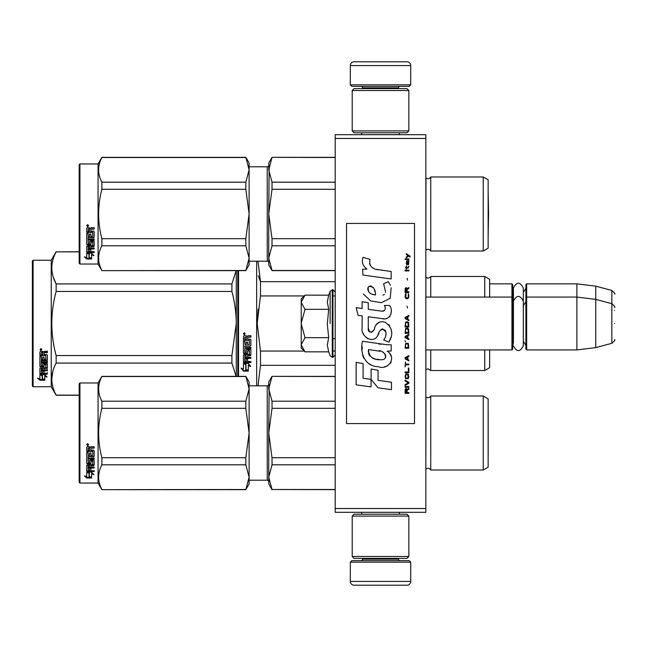 <?xml version="1.0" encoding="UTF-8"?>
<svg xmlns="http://www.w3.org/2000/svg" width="647" height="647" viewBox="0 0 647 647"><rect width="100%" height="100%" fill="white"/><g stroke="black" fill="none" stroke-linecap="round" stroke-linejoin="round"><path stroke-width="0.97" d="M425.839 134.689L425.839 138.466L335.203 138.466L335.203 134.689L425.839 134.689M425.839 508.534L335.203 508.534L335.203 512.311L425.839 512.311L425.839 138.466M335.203 508.534L335.203 138.466M489.658 283.847L511.939 283.847L511.939 349.93L425.839 349.93M511.939 283.847L512.691 284.607L512.691 349.178L511.939 349.93M525.906 297.822L526.666 297.07L526.666 283.847L525.906 284.607L525.906 349.178L526.666 349.93L526.666 297.07L576.889 297.07L576.889 349.93L526.666 349.93M526.666 283.847L576.889 283.847L576.889 297.07L595.766 299.383L595.766 347.617L576.889 349.93M614.65 307.341C615.426 307.252 614.488 306.031 611.852 303.694L611.852 290.479L595.766 286.168L595.766 299.383L611.852 303.694L611.852 343.306L595.766 347.617M614.65 323.5L614.65 323.5C614.65 344.341 614.65 344.341 614.65 323.5C614.65 302.659 614.65 302.659 614.65 323.5M614.65 310.285C614.65 289.444 614.65 289.444 614.65 310.285M301.219 298.954L305.012 295.161L301.219 302.092L301.219 298.954M304.478 351.305L301.219 348.046L301.219 344.908L305.012 351.839L328.692 351.839L327.309 344.964L328.692 337.669L327.309 323.921L328.692 309.331L327.309 302.036L328.692 295.161L305.012 295.161M330.132 323.5L330.132 291.19L330.132 323.5M301.219 344.908L301.219 302.092M301.219 302.392L305.012 309.331L301.219 323.201M328.692 309.331L305.012 309.331M301.219 323.799L305.012 337.669L301.219 344.608M328.692 337.669L305.012 337.669M305.012 351.839L304.454 351.281M410.732 84.838L350.31 84.838L351.822 86.35L409.219 86.35L410.732 84.838L410.732 65.582A3.777 3.777 -137.2 0 0 406.955 61.805L393.74 61.805M361.681 134.689L361.681 132.797M399.369 134.689L399.369 132.797M398.455 88.615L398.455 87.863L362.587 87.863L362.587 88.615M361.075 86.35A1.512 1.512 137.8 0 1 362.587 87.863M399.967 86.35A1.512 1.512 -137.8 0 0 398.455 87.863M350.31 84.838L350.31 65.582L410.732 65.582M367.302 61.805L354.087 61.805A3.777 3.777 137.2 0 0 350.31 65.582M354.087 61.805L406.955 61.805M350.31 562.162L410.732 562.162L409.219 560.65L351.822 560.65L350.31 562.162L350.31 581.418A3.777 3.777 42.8 0 0 354.087 585.195L367.302 585.195M399.369 512.311L399.369 514.203M361.681 512.311L361.681 514.203M362.587 558.385L362.587 559.137L398.455 559.137L398.455 558.385M399.967 560.65A1.512 1.512 -42.2 0 1 398.455 559.137M361.075 560.65A1.512 1.512 42.2 0 0 362.587 559.137M410.732 562.162L410.732 581.418L350.31 581.418M393.74 585.195L406.955 585.195A3.777 3.777 -42.8 0 0 410.732 581.418M406.955 585.195L354.087 585.195M352.203 90.507L354.087 88.615L406.955 88.615L408.847 90.507L352.203 90.507L352.203 130.912L408.847 130.912L406.955 132.797L354.087 132.797L352.203 130.912M408.847 130.912L408.847 90.507M408.847 556.493L406.955 558.385L354.087 558.385L352.203 556.493L408.847 556.493L408.847 516.088L352.203 516.088L354.087 514.203L406.955 514.203L408.847 516.088M352.203 516.088L352.203 556.493M512.691 345.401L513.411 342.959L513.411 301.203L513.411 304.041L512.691 301.599M512.691 288.384L513.411 290.827L513.411 287.988C516.71 281.599 520.002 281.599 523.302 287.988L523.302 345.797C520.002 352.178 516.702 352.178 513.411 345.797M513.411 287.988L513.411 301.203C516.71 294.822 520.002 294.822 523.302 301.203M483.236 396.004L483.236 470.021L488.145 467.183L488.145 398.835L483.236 396.004L430.748 396.004A3.025 3.025 0 0 1 425.969 396.894L425.839 469.261M483.236 176.979L483.236 250.996L488.145 248.165L488.145 179.817L483.236 176.979L430.748 176.979A3.025 3.025 0 0 1 425.969 177.868L425.839 250.243M249.111 261.194L267.235 261.194L267.235 166.789A1.512 1.512 -136.3 0 0 268.748 165.276A1.512 1.512 -136.3 0 1 267.235 166.789L249.111 166.789M79.177 164.71L79.929 163.95L79.929 264.025L79.177 263.272L79.177 164.71L79.929 163.95L98.061 163.95L98.061 264.025L101.87 270.632L245.836 270.486L249.111 258.161L249.111 264.971L245.836 270.486M237.781 270.632L237.781 323.5L237.781 270.632M237.781 334.353L237.781 323.5M237.781 329.501L237.781 376.368L237.781 329.501M238.533 376.368L238.533 270.632M256.657 385.806L256.657 261.194M246.014 364.479L243.442 363.323L248.238 363.323L250.648 366.534L248.319 365.515L248.319 370.901L246.014 369.963L246.014 363.986L244.509 363.323M248.319 370.335L246.014 369.405M248.319 365.013L248.319 365.515L248.319 365.013L250.648 366.024M243.482 371.111L248.319 371.111L245.747 370.068L245.747 364.593L243.442 363.557L243.442 369.122L241.064 368.119L243.482 371.111L241.711 368.394M246.903 370.545L243.482 370.545M247.639 337.758L247.639 339.174L250.3 339.174L250.882 339.756L250.882 345.433L250.3 345.991L244.841 345.991L244.841 347.302L250.882 347.302L250.882 348.604L244.841 348.604L244.841 352.275L246.24 352.275L246.24 349.954L246.822 349.42L250.3 349.42L250.882 349.954L250.882 355.13L250.3 355.632L247.639 355.632L247.639 357.209L250.882 357.209L250.882 358.389L244.841 358.389L244.841 361.333L246.24 361.519L246.24 358.859L247.639 358.859L247.639 361.519L250.882 361.519L250.882 362.635L244.032 362.635L243.442 362.166L243.442 355.13L244.032 354.621L249.483 354.419L249.257 350.731L247.639 350.933L247.639 353.23L247.049 353.739L244.032 353.739L243.442 353.23L243.442 341.43L244.841 341.43L245.067 344.584L246.24 344.584L246.24 342.093L247.639 342.093L247.639 344.584L249.483 344.366L249.257 340.306L243.442 340.306L243.442 336.327L244.032 335.72L246.127 335.72L246.992 336.618L247.866 335.72L250.882 335.72L250.882 337.16L248.222 337.16L247.639 337.758L248.222 336.998L250.882 336.998M250.3 345.991L244.841 345.991M250.882 348.304L244.841 348.604M250.882 354.75L247.639 355.632M250.882 357.969L244.841 357.969L244.841 358.389M244.032 362.635L243.442 361.705M249.483 350.933L249.257 350.399L247.866 350.399L247.639 350.933M247.639 352.874L247.049 353.383L244.032 353.383L243.442 352.874M249.483 340.33L243.442 340.104M244.841 355.826L244.841 357.023L246.24 357.209L246.24 355.632L244.841 355.438L244.841 356.618M246.24 355.632L244.841 355.438M244.841 337.394L244.841 339.174L246.24 339.174L246.24 337.16L244.841 337.394M246.24 337.16L244.841 337.224M250.882 362.166L244.032 362.166M250.882 345.175L250.3 345.724M244.388 334.734L243.442 333.747L244.388 332.744L244.388 334.734L243.442 333.682M258.113 309.193L257.207 323.5L260.442 296.091M335.203 351.054L332.938 351.054M304.227 351.054L260.474 351.054L260.474 365.32L335.203 365.32M258.007 385.806L260.474 365.32M260.474 351.054L257.207 323.5M304.227 295.946L260.474 295.946L260.474 281.68L258.007 261.194M258.299 275.759L260.474 281.68L335.203 281.68M335.203 295.946L332.938 295.946M430.748 349.93L430.748 370.513L428.031 368.814L425.839 369.752M484.749 349.93L484.749 370.513L430.748 370.513M489.658 349.93L489.658 367.682L484.749 370.513M489.658 297.07L489.658 279.318L484.749 276.487L484.749 297.07M430.748 297.07L430.748 276.487L484.749 276.487M245.043 333.286L244.461 333.674L245.043 334.151L243.717 334.151L243.717 333.391L244.501 333.286M79.177 395.252L56.135 395.252L51.234 386.752L33.102 386.752L32.35 386L32.35 261L33.102 260.248L33.102 386.752M53.248 277.037L56.063 283.774M52.844 371.329L51.776 379.093M236.139 270.632L231.909 283.928L231.909 291.457L56.135 291.457C50.377 312.816 50.377 334.184 56.135 355.543L56.135 363.072C50.377 373.756 50.377 384.431 56.135 395.115L56.135 395.252M236.268 270.632L236.268 323.5C236.26 313.229 234.804 302.545 231.909 291.457M236.131 376.368L231.909 363.072L231.909 355.543L236.268 323.5L236.268 376.368M231.909 355.543L56.135 355.543M231.909 283.928L56.135 283.928L56.135 291.457M79.177 251.885L56.135 251.885C50.377 262.569 50.377 273.244 56.135 283.928M79.177 251.748L56.135 251.885M56.135 251.748L51.234 260.248L51.234 386.752M231.909 363.072L56.135 363.072M79.177 395.115L56.135 395.115M51.234 260.248L33.102 260.248M41.723 374.686L42.467 374.928L42.467 379.49L44.772 380.121L44.772 379.587L42.209 378.891L42.209 375.64L42.209 379.563L44.772 380.266L39.944 380.266L39.944 379.587L42.306 379.587M42.467 378.818L44.772 379.449M42.467 375.551L39.904 374.686L44.7 374.686L47.11 377.064L44.772 376.319L44.772 375.689L46.123 376.117M44.772 376.319L44.772 380.121M39.904 351.919L39.904 355.518L45.719 355.518L39.904 355.13L39.904 351.919L40.486 351.361L42.581 351.361L43.454 352.186L44.319 351.361L47.344 351.361L47.344 352.68L44.683 352.68L44.093 353.222L44.683 352.332L47.344 352.332L47.344 351.03M44.093 353.222L44.093 354.499L46.754 354.499L47.344 355.025L47.344 359.603L46.754 360.525L47.344 360.039L47.344 355.025M46.754 360.525L41.303 360.525L41.303 361.665L47.344 361.665L47.344 362.773L41.303 362.773L41.303 362.304L47.344 362.304L47.344 361.204M41.303 362.773L41.303 365.87L42.694 365.87L42.694 363.921L42.694 365.361M42.694 363.921L43.284 363.468L47.344 363.921L47.344 367.69L44.093 368.103L44.093 368.636L44.093 368.103M47.344 363.921L47.344 368.224L44.093 368.636L44.093 369.914L47.344 369.914L47.344 370.852L41.303 370.852L41.303 370.286L41.303 373.165L42.694 373.303L42.694 371.232L42.694 372.712M47.344 369.364L47.344 370.286L41.303 370.286M42.694 370.852L44.093 370.852M42.694 371.232L44.093 371.232L44.093 372.712M44.093 371.232L44.093 373.303L47.344 373.303L47.344 374.16L40.486 374.16L40.486 373.554L47.344 373.554L47.344 372.712M40.486 374.16L39.904 373.804L39.904 368.224L39.904 373.206L40.486 373.554M45.945 364.253L45.945 364.746L45.719 364.083L44.319 364.083L44.093 364.746L44.093 364.253M40.486 367.092L39.904 366.145L39.904 356.513L39.904 366.663L43.511 367.092L44.093 366.663L44.093 364.746L45.945 364.746L45.719 367.811L39.904 368.224M39.904 356.513L41.303 356.513L41.303 358.689M41.303 356.513L41.303 359.109L42.694 359.303L42.694 357.112L42.694 358.875M42.694 357.112L44.093 357.112L44.093 358.875M44.093 357.112L44.093 359.303L45.945 359.109L45.719 355.518M41.303 368.798L41.303 369.76L42.694 369.914L42.694 368.103L42.694 368.636L41.303 368.798L41.303 368.256L41.303 369.211M42.694 352.68L41.303 352.534L41.303 354.499L42.694 354.499L42.694 352.332L41.303 352.534M41.303 368.256L42.694 368.103M40.486 366.574L44.093 366.145M46.754 360.08L41.303 360.08L41.303 361.204M40.85 350.464L40.85 348.628L41.788 349.55L40.85 350.464L41.465 349.922M41.78 349.388L40.923 349.744L41.505 348.814M39.944 380.266L37.526 378.204L39.904 378.907L39.904 374.864L42.209 375.64M39.904 374.864L39.904 378.244M38.666 378.544L39.944 379.587M41.505 349.922L40.179 349.922L40.284 349.121L41.505 348.887M483.236 470.021L430.748 470.021L430.748 396.004A3.025 3.025 0 0 1 425.969 396.894L425.839 396.757M430.748 470.021A3.025 3.025 0 0 0 425.969 469.132M272.015 376.514L268.748 388.863L268.748 382.029L272.015 376.368L335.203 376.514M268.748 388.863L272.015 401.205L272.015 408.322L268.748 433.013L269.168 384.528M269.168 481.489L268.748 477.162L272.015 489.504L335.203 489.504M272.015 489.504L335.203 489.658M272.015 489.658L268.748 483.988L268.748 433.013L272.015 457.704L272.015 464.813L335.203 464.813M272.015 457.704L335.203 457.704M272.015 408.322L335.203 408.322M272.015 401.205L335.203 401.205M272.015 464.813L268.748 477.162L269.168 472.828M268.748 433.013L269.168 424.351M249.111 385.806L267.235 385.806L267.235 480.211L249.111 480.211M267.235 385.806A1.512 1.512 -136.3 0 0 268.748 384.302M267.235 480.211A1.512 1.512 -43.7 0 1 268.748 481.724M79.929 382.975L79.929 483.05L79.177 482.29L79.177 383.728L79.929 382.975L98.061 382.975L101.87 376.368L245.836 376.368L249.111 382.029L249.111 388.839L245.836 376.368M89.294 472.456L89.294 473.054L86.73 472.132L91.526 472.132L93.936 474.663L91.599 473.871L91.599 477.866L89.294 477.203L89.294 472.456L88.38 472.132M91.599 477.187L89.294 476.54M91.599 473.256L91.599 473.871L91.599 473.256L93.022 473.733M89.035 472.965L87.846 472.132M89.035 476.613L89.035 473.151L86.73 472.326L86.73 475.941M86.73 472.326L86.73 476.596L84.353 475.868L86.763 478.012L91.599 478.012L89.035 477.284L89.035 473.151M86.763 478.012L85.436 476.208M89.197 477.332L86.763 477.332M90.92 455.116L90.92 453.046L90.92 455.456L92.772 455.245L92.772 451.234L86.73 451.016L86.73 447.312L87.313 446.705L89.407 446.705L90.281 447.611L91.146 446.705L94.171 446.705L94.171 447.926L91.502 447.926L90.92 448.759L91.502 447.926M94.171 446.705L94.171 448.161L91.502 448.161M94.171 450.749L94.171 456.264L93.58 456.79L94.171 455.909L94.171 450.749L93.58 450.166L90.92 450.166L90.92 448.759M93.58 456.434L88.129 456.434L93.58 456.79M88.129 458.852L94.171 458.852L94.171 458.036L94.171 459.249L88.129 458.852L88.356 462.799L89.521 462.621L89.521 460.502L90.111 460.009L93.58 460.009L94.171 460.502L94.171 464.692L90.92 465.128L90.92 465.622L90.92 465.128M89.521 462.168L89.521 460.502M93.58 465.128L93.58 465.622L94.171 465.177L94.171 460.502M94.171 467.005L94.171 468.016L88.129 468.016L88.129 467.49L94.171 467.49L94.171 467.005L90.92 467.005L90.92 465.622L93.58 465.622M90.92 467.886L89.521 468.016M90.92 470.086L90.92 468.42L89.521 468.42L89.521 470.086M94.171 470.652L94.171 471.574L87.313 471.574L87.313 470.992L94.171 470.992L90.92 470.652L90.92 468.42M87.313 470.992L86.73 470.612L86.73 465.177L92.772 464.546L92.772 460.971L91.146 460.785L90.92 461.4L90.92 460.971M87.313 471.574L86.73 471.194L86.73 465.177M92.545 461.214L91.146 461.214L91.146 460.785M90.92 463.017L90.337 463.478L90.337 463.939L90.92 463.478L91.146 461.214M87.313 463.939L86.73 463.478L86.73 452.39L86.73 463.017L87.313 463.939L90.337 463.939M88.129 454.906L88.129 452.39L86.73 452.39M89.521 455.116L89.521 453.046L89.521 455.456L88.129 455.245L88.129 452.39M92.772 451.517L86.73 451.291L86.73 447.312M88.356 448.161L89.521 447.926L88.356 447.926M89.521 448.161L89.521 450.166L88.129 450.166L88.129 448.387M89.521 465.622L88.129 465.791L88.129 466.835L89.521 467.005L89.521 465.128L88.129 465.298L88.129 466.325M90.337 463.478L87.313 463.478M87.668 443.648L88.615 444.683L87.668 445.702L86.73 444.683L87.668 443.648M88.615 444.586L87.668 445.508L86.73 444.586M94.171 458.036L88.129 458.036L88.129 456.79M89.521 468.42L89.521 470.652L88.356 470.652L88.129 468.016M90.92 453.046L89.521 453.046M79.929 483.05L98.061 483.05L101.87 489.658L245.836 489.504L249.111 477.187L249.111 483.988L245.836 489.504M98.061 382.975L98.061 483.05M249.111 477.187L245.836 464.813L245.836 457.704L249.111 433.061L245.836 408.322L245.836 401.205L249.111 388.839M249.111 432.964L249.111 388.887M249.111 477.138L249.111 433.061M101.87 489.504C97.551 481.279 97.551 473.046 101.87 464.813L101.87 457.704L245.836 457.704M101.87 457.704C97.551 441.246 97.551 424.78 101.87 408.322L245.836 408.322M101.87 408.322L101.87 401.205L245.836 401.205M101.87 401.205C97.551 392.98 97.551 384.747 101.87 376.514L245.836 376.514M101.87 464.813L245.836 464.813M488.178 455.423L488.178 410.602L488.178 455.423M483.236 250.996L430.748 250.996L430.748 176.979A3.025 3.025 0 0 1 425.969 177.868L425.839 177.739M430.748 250.996A3.025 3.025 0 0 0 425.969 250.106M272.015 157.496L268.748 169.838L268.748 163.012L272.015 157.342L335.203 157.496M268.748 169.838L272.015 182.187L272.015 189.296L268.748 213.987L269.168 165.511M272.015 270.486L268.748 264.971L268.748 258.137L272.015 270.486L335.203 270.486M272.015 245.795L268.748 258.137L268.748 213.987L272.015 238.678L272.015 245.795L335.203 245.795M272.015 238.678L335.203 238.678M272.015 189.296L335.203 189.296M272.015 182.187L335.203 182.187M268.748 258.137L269.168 253.81M268.748 213.987L269.168 205.325M267.235 261.194A1.512 1.512 -43.7 0 1 268.748 262.698M98.061 163.95L101.87 157.342L245.836 157.342L249.111 163.012L249.111 169.813L245.836 157.342M89.294 253.43L89.294 254.036L86.73 253.106L91.526 253.106L93.936 255.646L91.599 254.853L91.599 258.84L89.294 258.185L89.294 253.43L88.38 253.106M91.599 258.161L89.294 257.514M87.313 251.966L86.73 251.594L86.73 246.151L86.73 252.168L87.313 252.548L87.313 251.966L94.171 251.634L94.171 252.548L87.078 252.516M91.599 254.231L91.599 254.853L91.599 254.231L93.022 254.716M89.035 253.939L87.846 253.106M89.035 257.595L89.035 254.125L86.73 253.3L86.73 256.916M86.73 253.3L86.73 257.579L84.353 256.843L86.763 258.986L91.599 258.986L89.035 258.258L89.035 254.125M86.763 258.986L85.436 257.183M89.197 258.307L86.763 258.307M90.92 236.09L90.92 234.02L90.92 236.43L92.772 236.22L92.772 232.208L86.73 231.99L86.73 228.294L87.313 227.679L89.407 227.679L90.281 228.585L91.146 227.679L94.171 227.679L94.171 228.909L91.502 228.909L90.92 229.734L91.502 228.909M94.171 227.679L94.171 229.135L91.502 229.135M94.171 231.731L94.171 237.239L93.58 237.764L94.171 236.891L94.171 231.731L93.58 231.149L90.92 231.149L90.92 229.734M93.58 237.409L88.129 237.409L93.58 237.764M88.129 239.827L94.171 239.827L94.171 239.01L94.171 240.223L88.129 239.827L88.356 243.773L89.521 243.595L89.521 241.477L90.111 240.983L93.58 240.983L94.171 241.477L94.171 245.666L90.92 246.103L90.92 246.596L90.92 246.103M89.521 243.151L89.521 241.477M93.58 246.103L93.58 246.596L94.171 246.151L94.171 241.477M94.171 247.979L94.171 248.99L88.129 248.99L88.129 248.464L94.171 248.464L94.171 247.979L90.92 247.979L90.92 246.596L93.58 246.596M90.92 248.86L89.521 248.99M90.92 251.06L90.92 249.394L89.521 249.394L89.521 251.06M94.171 251.634L90.92 251.634L90.92 249.394M86.73 246.151L92.772 245.52L92.772 241.946L91.146 241.76L90.92 242.374L90.92 241.946M92.545 242.188L91.146 242.188L91.146 241.76M90.92 244L90.337 244.453L90.337 244.922L90.92 244.461L91.146 242.188M87.313 244.922L86.73 244.461L86.73 233.373L86.73 244L87.313 244.922L90.337 244.922M88.129 235.888L88.129 233.373L86.73 233.373M89.521 236.09L89.521 234.02L89.521 236.43L88.129 236.22L88.129 233.373M92.772 232.491L86.73 232.265L86.73 228.294M88.356 229.135L89.521 228.909L88.356 228.909M89.521 229.135L89.521 231.149L88.129 231.149L88.129 229.37M89.521 246.596L88.129 246.766L88.129 247.809L89.521 247.979L89.521 246.103L88.129 246.272L88.129 247.3M90.337 244.453L87.313 244.453M87.668 224.622L88.615 225.657L87.668 226.676L86.73 225.657L87.668 224.622M88.615 225.568L87.668 226.482L86.73 225.568M94.171 239.01L88.129 239.01L88.129 237.764M89.521 249.394L89.521 251.634L88.356 251.634L88.129 248.99M90.92 234.02L89.521 234.02M79.929 264.025L98.061 264.025M249.111 258.161L245.836 245.795L245.836 238.678L249.111 214.036L245.836 189.296L245.836 182.187L249.111 169.813M249.111 213.939L249.111 169.862M249.111 258.113L249.111 214.036M101.87 270.486C97.551 262.253 97.551 254.02 101.87 245.795L101.87 238.678L245.836 238.678M101.87 238.678C97.551 222.22 97.551 205.762 101.87 189.296L245.836 189.296M101.87 189.296L101.87 182.187L245.836 182.187M101.87 182.187C97.551 173.954 97.551 165.721 101.87 157.496L245.836 157.496M101.87 245.795L245.836 245.795M488.178 236.398L488.145 191.561L488.566 213.987L488.145 236.414M410.125 257.069L410.125 256.277L406.276 253.64L406.276 254.433L407.958 255.622L406.276 257.069L406.276 257.862L408.524 256.018L410.125 257.069M408.847 393.36L408.847 392.567L407.157 392.567L407.157 390.327L408.847 389.268L408.847 388.346L406.995 389.534L406.51 388.612L405.709 388.612L405.151 389.534L405.071 393.36L408.847 393.36M405.071 387.294L408.847 387.294L408.847 386.502L405.071 386.502L405.071 387.294M405.071 385.442L408.847 383.331L408.847 382.28L405.071 380.169L405.071 380.962L408.362 382.806L405.071 384.65L405.071 385.442M405.071 375.947L405.629 378.713L408.281 378.713L408.847 376.999L408.281 374.233L405.952 373.966L405.071 375.947M405.071 371.985L405.071 372.777L408.847 372.777L408.847 368.03L408.362 368.03L408.362 371.985L405.071 371.985M408.847 356.416L408.847 355.624L405.071 357.734L405.071 358.794L408.847 360.905L408.847 360.112L407.877 359.586L407.877 356.95L408.847 356.416M408.281 343.355L405.629 343.355L405.071 348.24L408.847 348.24L408.281 343.355M405.629 341.907L405.071 340.718L405.629 341.907M405.071 337.548L408.847 339.659L408.847 338.874L407.877 338.341L407.877 335.704L408.847 335.178L408.847 334.386L405.071 336.497L405.071 337.548M408.605 328.975L407.561 328.053L405.629 328.45L405.071 333.326L408.847 333.326L408.605 328.975M408.605 322.643L407.561 321.721L405.629 322.117L405.071 326.994L408.847 326.994L408.605 322.643M407.481 307.996L407.076 306.152L407.481 307.996M405.071 270.923L408.847 270.923L408.847 270.131L405.071 270.131L405.071 270.923M408.767 262.084L408.847 260.628L406.672 261.024L406.276 263.272L406.753 264.858L406.753 261.687L407.157 261.558L407.877 264.858L408.686 264.324L408.767 262.084M405.467 361.956L405.071 366.97L405.467 364.859L408.847 364.859L408.847 364.067L405.467 364.067L405.467 361.956M408.847 315.388L405.071 317.499L405.071 318.55L408.847 320.661L408.847 319.869L407.877 319.343L407.877 316.707L408.847 316.181L408.847 315.388M408.2 268.02L408.847 266.176L408.039 267.357L406.591 267.357L406.276 265.909L406.276 267.357L405.629 267.357L406.276 269.079L406.591 268.02L408.2 268.02M408.281 293.746L408.281 297.175L407.561 297.968L405.79 297.571L406.033 293.617L405.305 294.28L405.151 297.313L405.952 298.631L407.561 298.76L408.605 297.838L408.847 295.461L408.281 293.746M408.847 291.773L407.157 291.773L407.157 289.524L408.847 288.473L408.847 287.551L406.995 288.732L406.51 287.81L405.709 287.81L405.151 288.732L405.071 292.557L408.847 292.557L408.847 291.773M407.481 280.159L407.076 278.315L407.481 280.159M408.847 259.576L408.847 258.913L405.071 258.913L405.071 259.576L408.847 259.576M378.301 269.815C371.621 268.966 368.855 265.472 370.003 259.35L362.983 257.336C361.463 262.108 362.773 266.006 366.93 269.047L362.611 269.281L362.935 275.064L391.16 278.962L391.16 271.489L375.681 269.265M388.297 281.663L383.631 283.726L388.297 281.663L390.416 285.327M368.264 328.037L368.264 316.779L381.69 318.534C389.704 321.138 393.95 311.401 389.64 305.473L384.399 305.473C386.219 309.023 385.305 310.916 381.665 311.158L368.248 309.282L368.248 302.756L362.126 301.696L362.126 308.49L356.182 307.681L358.034 315.299L362.126 315.857L362.126 328.037C360.5 336.61 373.764 344.73 377.897 335.097C379.279 330.035 381.762 328.458 385.337 330.374C386.591 333.812 386.041 336.982 383.687 339.893L388.863 342.166C393.675 334.216 392.503 327.608 385.337 322.352C380.161 320.75 376.594 322.505 374.637 327.6C374.573 332.526 367.334 334.111 368.264 328.037L369.76 332.081M387.189 344.794L362.482 341.268C359.57 352.494 364.827 366.671 378.301 366.655C388.313 370.788 397.282 357.144 387.189 351.208L391.2 350.981L391.2 344.794L387.189 344.794M371.103 369.033L371.103 379.409L378.034 387.828L391.451 389.656L391.451 382.191L378.042 380.339L378.042 370.238L371.103 369.033M356.149 384.836L371.038 386.866L371.038 379.393L363.088 378.269L363.088 363.549L356.149 362.352L356.149 384.836M414.509 223.425L346.533 223.425L346.533 423.575L414.509 423.575L414.509 223.425M374.023 268.651L372.615 267.769M370.351 265.626L369.566 263.652M362.563 263.167L362.91 264.13M383.631 283.726L385.644 292.218M384.496 294.377L382.984 295.186M363.339 293.964L370.682 300.92L381.301 302.691L390.214 298.299L391.16 287.802M388.863 342.166L391.354 336.464M391.637 332.097L391.306 329.655M389.478 325.57L388.734 324.648M379.797 321.939L376.182 324.745M373.359 330.399L372.502 331.66M372.13 331.984L371.321 332.332M377.266 336.416L378.916 333.286M380.371 330.439L380.792 329.881M381.479 329.299L382.401 328.943M382.692 328.902L385.968 332.065M386.016 333.989L385.701 335.866M363.088 333.108L363.8 334.693M366.404 337.758L367.925 338.664M370.391 339.392L371.548 339.497M374.338 339.028L375.988 337.977M384.399 305.473L385.232 307.721M383.986 310.948L382.531 311.207M382.725 318.639L383.93 318.696M385.911 318.607L387.391 318.187M389.065 317.224L390.028 316.27M390.95 314.151L391.265 311.207M381.034 344.277L378.584 343.945M384.9 366.639L387.407 365.951M390.513 363.331L391.136 361.98M391.613 359.222L391.581 358.017M391.362 356.651L389.793 353.488M362.271 346.76L362.005 350.245M362.546 354.928L363.824 358.268M369.599 364.01L371.046 364.771M374.532 294.814L372.26 294.183M369.291 292.533L367.876 289.921M367.828 289.646L367.868 287.778M370.1 285.909L371.459 286.144M372.923 287.042L373.966 288.651M374.484 289.961L374.953 291.651M378.301 350.909C384.585 349.655 389.397 360.144 380.921 359.756C372.907 360.072 368.774 356.675 368.523 349.558L380.218 351.289M382.765 352.219L383.412 352.599M385.062 353.974L385.62 355.171M385.733 356.149L385.661 356.74M385.62 357.411L384.439 358.948M382.304 359.748L381.811 359.781M379.7 359.635L376.942 359.239M375.001 358.81L371.976 357.67M369.785 355.996L368.539 353.585M368.361 352.154L368.418 350.545M406.672 392.567L405.467 392.567L405.952 389.268L406.591 389.664L406.672 392.567M405.548 375.947L406.033 374.759L407.877 374.759L408.12 377.921L406.033 378.188L405.548 375.947M407.561 357.079L407.561 359.449L405.386 358.268L407.561 357.079M405.548 345.069L406.033 343.88L407.877 343.88L408.362 347.447L405.548 347.447L405.548 345.069M407.561 335.833L407.561 338.211L405.386 337.022L407.561 335.833M405.548 330.164L406.033 328.975L407.877 328.975L408.362 332.534L405.548 332.534L405.548 330.164M405.548 323.832L406.033 322.643L407.877 322.643L408.362 326.201L405.548 326.201L405.548 323.832M407.958 261.558L408.524 262.747L408.2 264.194L407.481 263.005L407.481 261.558L407.958 261.558M407.561 316.836L407.561 319.214L405.386 318.025L407.561 316.836M406.672 291.773L405.467 291.773L405.952 288.473L406.591 288.869L406.672 291.773M375.462 294.959C369.655 294.417 367.342 291.603 368.499 286.516C373.27 286.225 375.592 289.039 375.462 294.959M328.692 295.161L330.132 291.19L332.938 289.702L332.938 357.298L335.203 355.033M332.259 289.702L332.259 357.298L332.938 357.298M425.896 297.07L425.896 277.296L428.031 278.186C430.19 277.353 431.096 276.779 430.748 276.487M425.896 349.93L425.896 369.704M523.302 292.484L525.906 288.384M595.766 286.168L576.889 283.847M611.852 290.479C614.488 292.816 615.426 294.029 614.65 294.126M332.938 338.607L335.203 338.607M425.839 297.07L511.939 297.07L512.691 297.822M523.302 305.699L525.906 301.599M523.302 341.301L525.906 345.401M611.852 343.306C614.488 340.969 615.426 339.748 614.65 339.659M332.938 289.702L335.203 291.967M328.692 351.839L330.132 355.81L332.259 357.298M335.203 376.368L272.015 376.368M101.87 489.658L245.836 489.658M335.203 157.342L272.015 157.342M335.203 270.632L272.015 270.632M101.87 270.632L245.836 270.632"/></g></svg>
